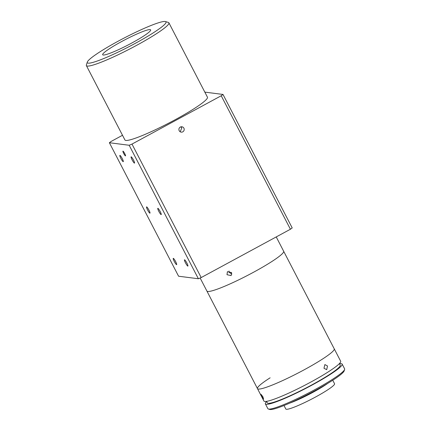 <?xml version="1.0" encoding="UTF-8"?>
<svg xmlns="http://www.w3.org/2000/svg" width="431" height="431" viewBox="0 0 431 431"><rect width="100%" height="100%" fill="white"/><g stroke="black" fill="none" stroke-linecap="round" stroke-linejoin="round"><path stroke-width="0.65" d="M227.002 274.698L227.406 271.697L231.587 272.559L231.145 275.598L227.002 274.698M270.129 377.809A43.229 4.838 -27.4 0 0 257.474 388.622L206.896 291.044A43.229 4.838 -27.4 0 0 253.606 272.209A43.229 4.838 -27.4 0 0 283.657 251.251L276.233 236.926M229.006 271.034L229.319 272.473L231.883 274.041M183.897 128.185A2.705 2.651 97.3 0 0 179.371 127.921A2.705 2.651 97.3 0 0 181.209 132.134A2.705 2.651 97.3 0 0 183.897 128.185M180.196 131.784L181.796 127.915L180.815 126.859M124.742 153.598A2.705 0.431 -118.4 0 0 122.937 151.152A2.705 0.431 -118.4 0 0 123.702 153.463A2.705 0.431 -118.4 0 0 125.507 155.903A2.705 0.431 -118.4 0 0 124.742 153.598M148.943 210.107A3.567 0.566 -118.4 0 0 146.556 206.885A3.567 0.566 -118.4 0 0 147.569 209.935A3.567 0.566 -118.4 0 0 149.956 213.156A3.567 0.566 -118.4 0 0 148.943 210.107M186.876 263.034A3.567 0.566 -118.4 0 0 184.49 259.812A3.567 0.566 -118.4 0 0 185.502 262.862A3.567 0.566 -118.4 0 0 187.889 266.083A3.567 0.566 -118.4 0 0 186.876 263.034M175.632 261.595A3.567 0.566 -118.4 0 0 173.246 258.374A3.567 0.566 -118.4 0 0 174.259 261.423A3.567 0.566 -118.4 0 0 176.64 264.645A3.567 0.566 -118.4 0 0 175.632 261.595M160.187 211.546A3.567 0.566 -118.4 0 0 157.8 208.324A3.567 0.566 -118.4 0 0 158.813 211.368A3.567 0.566 -118.4 0 0 161.199 214.595A3.567 0.566 -118.4 0 0 160.187 211.546M133.497 160.057A3.567 0.566 -118.4 0 0 131.11 156.836A3.567 0.566 -118.4 0 0 132.123 159.879A3.567 0.566 -118.4 0 0 134.51 163.107A3.567 0.566 -118.4 0 0 133.497 160.057M122.253 158.619A3.567 0.566 -118.4 0 0 119.866 155.397A3.567 0.566 -118.4 0 0 120.879 158.446A3.567 0.566 -118.4 0 0 123.266 161.668A3.567 0.566 -118.4 0 0 122.253 158.619M131.988 144.083L201.185 277.569A74.574 8.351 -27.4 0 1 198.373 278.749L129.181 145.263A74.574 8.351 -27.4 0 0 131.988 144.083L221.222 95.757A74.574 8.351 -27.4 0 0 223.01 94.448L292.207 227.934A74.574 8.351 -27.4 0 1 290.419 229.244L221.222 95.757M129.181 145.263L109.377 142.731L178.574 276.217L198.373 278.749M122.501 135.28L111.166 141.422A74.574 8.351 -27.4 0 0 109.377 142.731M204.822 92.121L223.01 94.448M290.419 229.244L201.185 277.569M261.827 396.574L260.992 394.306L262.872 396.709L263.562 399.058L261.827 396.574M257.474 388.622A43.229 4.838 -27.4 0 0 304.184 369.793A43.229 4.838 -27.4 0 1 257.474 388.622L263.901 401.019A43.229 4.838 -27.4 0 0 310.611 382.189A43.229 4.838 -27.4 0 0 340.662 361.226L283.657 251.251A43.229 4.838 -27.4 0 1 253.606 272.209A43.229 4.838 -27.4 0 1 206.896 291.044L200.14 278.011M323.967 368.268L324.882 364.567L327.512 366L326.693 369.658L323.967 368.268M266.514 401.363L267.301 402.883A41.069 4.601 -27.4 0 0 311.678 384.996A41.069 4.601 -27.4 0 0 340.226 365.084L339.439 363.565M266.606 401.541A43.229 4.838 -27.4 0 0 265.383 403.879L267.856 408.647A43.229 4.838 -27.4 0 0 268.351 409.003A43.229 4.838 -27.4 0 0 314.565 389.813A43.229 4.838 -27.4 0 0 344.622 369.464A43.229 4.838 -27.4 0 0 344.617 368.855L342.144 364.087A43.229 4.838 -27.4 0 0 339.531 363.742M265.383 403.879A43.229 4.838 -27.4 0 0 312.092 385.05A43.229 4.838 -27.4 0 0 342.144 364.087M344.622 369.464L344.159 370.902A42.152 4.719 152.6 0 1 314.851 390.739A42.152 4.719 152.6 0 1 269.79 409.45L268.351 409.003M294.729 400.852A25.397 2.845 -27.4 0 0 312.61 392.237A25.397 2.845 -27.4 0 0 322.754 386.327M304.184 369.793A43.229 4.838 -27.4 0 0 334.235 348.83A43.229 4.838 -27.4 0 1 304.184 369.793M284.007 405.517L285.818 409.014A27.449 3.071 -27.4 0 0 315.476 397.053A27.449 3.071 -27.4 0 0 334.558 383.746L332.748 380.25M289.508 403.2A27.449 3.071 -27.4 0 0 313.008 392.285A27.449 3.071 -27.4 0 0 327.684 383.412M131.864 42.976A27.018 3.028 -27.4 0 0 150.645 29.874A27.018 3.028 -27.4 0 0 121.45 41.645A27.018 3.028 -27.4 0 0 102.67 54.742A27.018 3.028 -27.4 0 0 131.864 42.976M118.121 41.22A44.312 4.962 -27.4 0 0 87.31 62.075A44.312 4.962 -27.4 0 0 135.194 43.402A44.312 4.962 -27.4 0 0 165.488 21.55A44.312 4.962 -27.4 0 0 118.121 41.22M165.488 21.55L168.37 22.444A46.473 5.204 152.6 0 1 168.904 22.827A46.473 5.204 152.6 0 1 136.6 45.357A46.473 5.204 152.6 0 1 86.383 65.604A46.473 5.204 152.6 0 1 86.378 64.946L87.31 62.075M86.383 65.604L124.936 139.973A46.473 5.204 -27.4 0 0 175.148 119.732A46.473 5.204 -27.4 0 0 207.456 97.201L168.904 22.827"/></g></svg>
